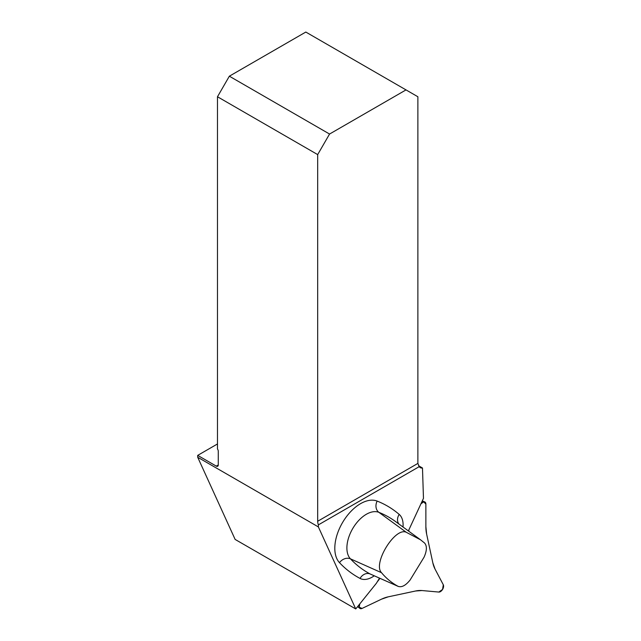 <?xml version="1.0" encoding="UTF-8"?>
<svg xmlns="http://www.w3.org/2000/svg" width="641" height="641" viewBox="0 0 641 641"><rect width="100%" height="100%" fill="white"/><g stroke="black" fill="none" stroke-linecap="round" stroke-linejoin="round"><path stroke-width="0.96" d="M418.589 465.751L422.483 468.002L423.469 498.353L408.381 530.924M217.483 443.957L197.7 455.382L197.7 457.257L235.135 539.434L355.739 608.95L376.371 583.286L379.52 578.134M381.507 572.693C372.501 563.703 395.016 526.886 406.234 532.262L420.528 539.794L424.582 543.039C427.13 545.996 426.954 550.715 424.062 557.189L410.096 580.025C405.665 585.521 401.667 587.629 398.101 586.347C391.723 582.885 386.194 578.334 381.507 572.693L350.435 558.832A27.491 15.873 -60 0 1 353.199 527.767A27.491 15.873 -60 0 1 378.871 512.335L406.234 532.262M360.058 578.438A8.95 7.307 -62 0 1 370.202 573.999A16.073 9.278 -60 0 0 370.546 574.168L398.349 586.467L370.202 573.999A223.092 128.801 -60 0 1 350.435 558.832A8.95 7.203 -43.2 0 0 339.498 562.67A232.01 133.953 120 0 0 360.058 578.438A24.991 14.431 120 0 0 374.248 575.802M197.7 455.382L216.297 466.119A2.796 1.619 60 0 0 217.7 466.255A2.796 1.619 60 0 0 218.277 464.973L218.277 451.272A2.796 1.619 60 0 0 217.483 448.98L217.483 96.751L317.68 154.601L317.68 521.269A8.389 4.848 -120 0 0 318.377 524.875L419.262 466.632A8.389 4.848 120 0 0 420.312 467.658A8.389 4.848 120 0 0 422.483 468.002M197.7 457.257L318.377 526.926L318.377 524.875M419.262 466.632L417.876 463.419L317.68 521.269M318.377 526.926L355.739 608.95M406.009 89.9L329.554 134.041L229.35 76.191L305.813 32.05L417.876 96.751L417.876 463.419M229.35 76.191L217.483 96.751M317.68 154.601L329.554 134.041M415.656 590.986L388.23 596.835A44.766 25.84 120 0 0 381.475 599.183L362.053 608.437A4.479 2.588 -60 0 1 359.93 608.405A4.479 2.588 -60 0 1 359.801 603.894L359.24 607.211L362.053 608.437L381.475 599.183L388.23 596.835L415.656 590.986L421.97 590.545L438.845 592.06L442.57 589.44L443.3 584.776L435.063 569.136L432.843 562.878L426.618 534.049L432.843 562.878A44.766 25.84 120 0 0 435.063 569.136L443.3 584.776A4.479 2.588 -60 0 1 442.57 589.44A4.479 2.588 -60 0 1 438.845 592.06L421.97 590.545A44.766 25.84 120 0 0 415.656 590.986M377.228 581.884L377.629 581.379A44.766 25.84 120 0 0 379.953 578.326L377.228 581.884M408.541 531.044A44.766 25.84 120 0 0 408.934 530.187L408.541 531.044M421.049 503.73A4.479 2.588 -60 0 1 424.775 501.935A4.479 2.588 -60 0 1 425.872 504.066L425.872 526.573A44.766 25.84 120 0 0 426.618 534.049L425.872 526.573L425.872 504.066L423.661 501.855L421.057 503.73M403.021 527.014A24.991 14.431 120 0 0 399.207 514.411A232.01 133.953 120 0 0 377.156 501.086A8.95 7.283 -68.4 0 0 378.871 512.335A223.092 128.801 -60 0 1 395.409 521.453L420.208 539.562M218.277 464.973L216.297 466.119M377.156 501.086A36.409 21.025 120 0 0 343.159 521.526A36.409 21.025 120 0 0 339.498 562.67M399.207 514.411A8.95 7.267 -49.4 0 0 398.878 523.985M357.606 606.626L359.93 608.405M422.323 500.909L424.775 501.935"/></g></svg>
